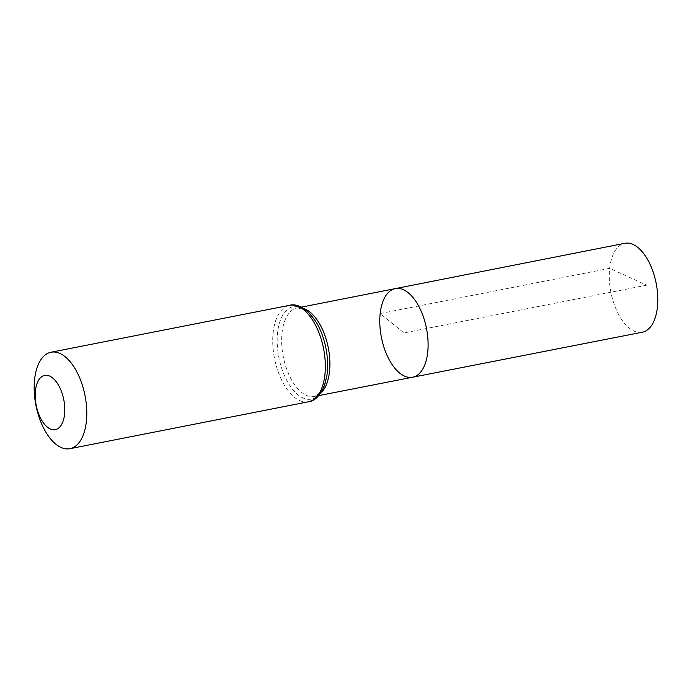 <?xml version="1.0" encoding="UTF-8"?>
<svg xmlns="http://www.w3.org/2000/svg" width="692" height="692" viewBox="0 0 692 692"><rect width="100%" height="100%" fill="white"/><g stroke="black" fill="none" stroke-linecap="round" stroke-linejoin="round"><path stroke-width="0.52" stroke-dasharray="3.46 2.59" d="M412.657 377.218A45.144 22.983 78.9 0 1 388.532 358.421A45.144 22.983 78.9 0 1 380.176 313.554A45.144 22.983 78.9 0 1 395.236 288.625M642.271 332.229A45.309 23.061 78.9 0 1 618.06 313.372A45.309 23.061 78.9 0 1 609.678 268.34A45.309 23.061 78.9 0 1 624.789 243.316M646.665 285.19L403.955 332.921L380.176 313.554L609.678 268.34L646.665 285.19M320.474 393.402A45.075 22.948 78.9 0 1 314.462 396.455A45.075 22.948 78.9 0 1 290.38 377.694A45.075 22.948 78.9 0 1 282.033 332.887A45.075 22.948 78.9 0 1 297.067 308.001A45.075 22.948 78.9 0 1 303.779 308.546M308.528 401.767A49.149 25.016 78.9 0 1 282.258 381.318A49.149 25.016 78.9 0 1 273.158 332.471A49.149 25.016 78.9 0 1 289.559 305.328M318.744 395.616L314.462 396.455L320.586 392.364L322.844 388.904L326.892 375.661A47.108 23.978 78.9 0 1 297.093 394.068A47.108 23.978 78.9 0 1 277.596 332.679A47.108 23.978 78.9 0 1 316.443 322.541L307.68 311.807L304.29 309.462L297.067 308.001L301.349 307.153"/><path stroke-width="1.04" d="M395.236 288.625A45.144 22.983 78.9 0 1 426.497 328.484A45.144 22.983 78.9 0 1 412.657 377.218A45.144 22.983 78.9 0 1 388.532 358.421A45.144 22.983 78.9 0 1 380.176 313.554A45.144 22.983 78.9 0 1 395.236 288.625A45.144 22.983 78.9 0 1 426.497 328.484A45.144 22.983 78.9 0 1 412.657 377.218L642.271 332.229A45.309 23.061 78.9 0 0 657.4 307.205A45.309 23.061 78.9 0 0 649.01 262.164A45.309 23.061 78.9 0 0 624.789 243.316L301.349 307.153M35.439 390.66A27.645 14.074 78.9 0 1 59.59 387.191A27.645 14.074 78.9 0 1 54.971 429.706A27.645 14.074 78.9 0 1 35.439 390.66M34.6 379.38A49.149 25.016 78.9 0 1 51 352.237A49.149 25.016 78.9 0 1 85.029 395.634A49.149 25.016 78.9 0 1 69.97 448.684A49.149 25.016 78.9 0 1 43.7 428.236A49.149 25.016 78.9 0 1 34.6 379.38M303.779 308.546A45.075 22.948 78.9 0 1 328.285 347.799A45.075 22.948 78.9 0 1 320.474 393.402M289.559 305.328A49.149 25.016 78.9 0 1 323.588 348.725A49.149 25.016 78.9 0 1 308.528 401.767C314.765 401.17 320.119 395.651 324.574 385.202L326.892 375.661A47.108 23.978 78.9 0 0 316.443 322.541L310.691 314.583C302.603 306.608 295.562 303.52 289.559 305.328L51 352.237M318.744 395.616L412.657 377.218M69.97 448.684L308.528 401.767"/></g></svg>
